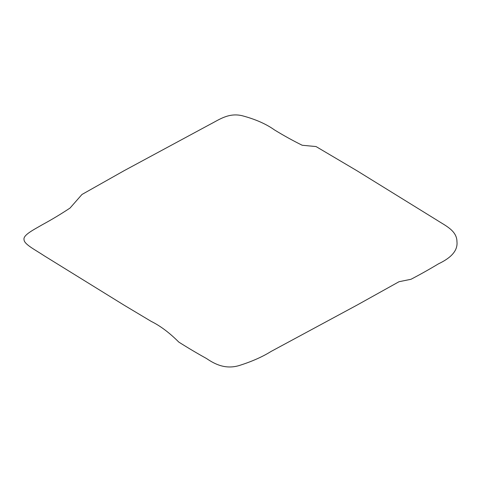<?xml version="1.0" encoding="UTF-8"?>
<svg xmlns="http://www.w3.org/2000/svg" width="481" height="481" viewBox="0 0 481 481"><rect width="100%" height="100%" fill="white"/><g stroke="black" fill="none" stroke-linecap="round" stroke-linejoin="round"><path stroke-width="0.72" d="M124.074 170.719L81.962 194.474L70.04 208.051C60.979 214.051 51.81 219.57 42.514 224.609C33.135 230.044 22.823 235.173 24.05 239.748C24.128 244.312 35.594 250.03 43.933 255.621L124.074 305.158L151.25 321.41C160.347 325.908 169.534 332.804 178.8 342.087C188.083 347.955 197.33 353.439 206.529 358.525C215.133 364.412 225.553 369.474 238.907 365.632C251.593 361.646 262.331 356.914 271.134 351.419L356.926 305.158L399.038 281.716L410.96 279.293C420.021 274.573 429.19 269.42 438.486 263.835C447.865 259.337 458.177 252.429 456.95 241.588C456.872 230.67 445.406 225.661 437.067 220.25L356.926 170.719L316.047 146.561L302.2 145.256C292.917 140.668 283.67 135.552 274.471 129.918C266.053 123.918 255.261 119.18 242.093 115.699C228.685 112.572 219.396 119.547 209.866 124.453L124.074 170.719"/></g></svg>
